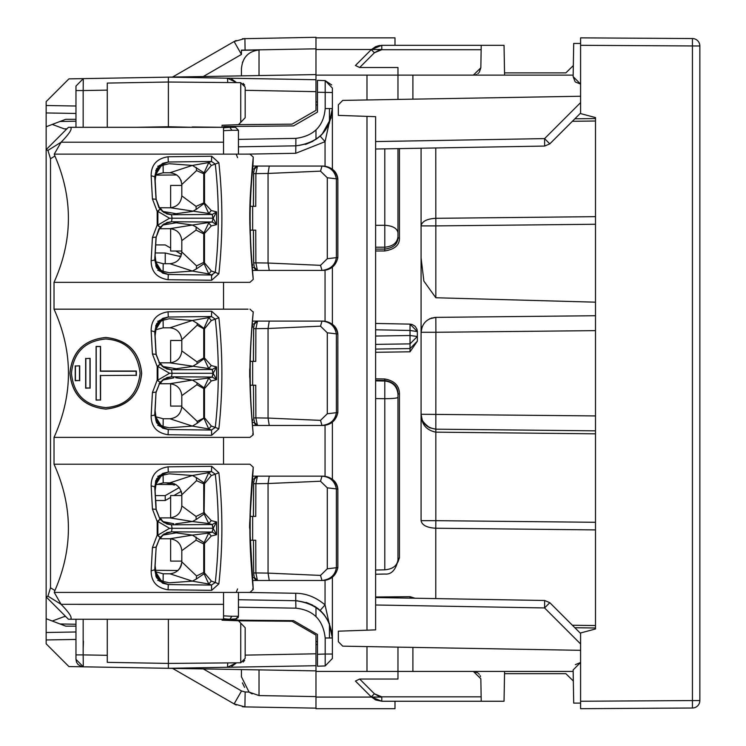 <?xml version="1.0" encoding="UTF-8"?>
<svg xmlns="http://www.w3.org/2000/svg" width="746" height="746" viewBox="0 0 746 746"><rect width="100%" height="100%" fill="white"/><g stroke="black" fill="none" stroke-linecap="round" stroke-linejoin="round"><path stroke-width="1.12" d="M580.584 701.249L692.437 700.559L692.437 708.019A7.451 7.451 0 0 0 699.851 700.559A7.451 7.451 0 0 1 692.437 708.019A7.451 7.451 0 0 0 699.851 700.559A7.451 7.451 0 0 1 692.437 708.019A7.451 7.451 0 0 0 699.851 700.559L692.437 700.559L692.437 38.54A7.451 7.451 0 0 1 699.851 45.991A7.451 7.451 0 0 0 692.437 38.54A7.451 7.451 0 0 1 699.851 45.991L699.851 700.559A7.451 7.451 0 0 1 692.437 708.019L580.584 708.7L580.584 632.972L595.495 628.971L595.495 117.579L580.584 113.588L580.584 45.31L699.851 45.991A7.451 7.451 0 0 0 692.437 38.54L580.584 37.86L580.584 43.445L573.693 43.445L573.133 76.614L580.584 84.065L575.53 82.097M664.071 708.187L580.584 708.7L580.584 703.105L573.693 703.105L573.133 669.936L580.584 662.485L575.334 664.649M422.87 421.369L427.747 426.703L422.87 421.369M422.357 420.324L424.763 424.092L422.357 420.324M426.236 425.556L429.649 427.775L426.236 425.556M580.584 45.31L580.584 37.86L664.071 38.363M580.584 706.91L580.584 706.014M421.08 148.221L421.08 225.898L435.832 225.898L435.776 147.96M595.495 430.834L435.832 429.183L435.897 332.278L595.495 330.627M421.08 520.661L435.832 520.661L435.776 528.233C426.889 527.711 421.994 525.184 421.08 520.661L421.08 332.278L435.897 332.278L435.832 317.376L595.495 315.726M595.495 302.177L435.832 297.757L423.868 281.102L421.08 257.883L421.08 332.278C422.003 323.363 426.917 318.393 435.832 317.376L429.603 318.812M421.08 257.883L421.08 225.898C421.966 221.357 426.861 218.839 435.776 218.317L595.495 216.657M595.495 415.923L421.08 414.272C421.415 422.628 426.33 427.598 435.832 429.183L429.649 427.766L423.793 422.861L422.255 420.082L421.08 414.272C421.35 424.222 426.274 430.181 435.832 432.158L595.495 433.818M421.08 332.278L422.227 326.543M421.117 331.168L421.313 329.62M223.548 130.69L231.801 130.28L229.936 127.305L223.548 127.78L223.548 142.206L61.088 142.225C69.611 133.478 72.707 128.499 70.366 127.305L68.436 127.305L46.149 149.666L46.149 596.893L68.436 619.255L70.366 619.255C72.707 618.061 69.611 613.081 61.088 604.325L54.253 592.417L54.915 590.524C73.192 548.273 72.894 506.17 54.029 464.217L54.029 437.38C73.257 394.643 73.257 351.907 54.029 309.17L248.045 309.17M155.83 174.704L163.178 172.774L169.883 172.774C176.979 173.492 180.952 177.464 181.81 184.7L181.81 195.881C180.97 203.08 176.998 207.062 169.883 207.798L158.935 207.733L156.156 199.294L160.008 209.206L166.927 213.971L171.477 214.717L172.102 218.242L213.02 218.196L212.162 214.484L171.477 214.717L163.672 212.414M155.83 261.771L163.178 263.702L169.883 263.702C176.979 262.984 180.952 259.011 181.81 251.784L181.81 240.604C180.97 233.395 176.998 229.423 169.883 228.677L158.935 228.742L156.156 237.181L154.86 259.99L151.149 260.755C151.158 271.6 156.8 277.922 168.074 279.713L211.687 280.244L218.867 273.782C222.877 236.762 222.877 199.723 218.867 162.693L211.323 165.491L208.768 162.553L204.096 172.802L192.403 165.416L169.137 163.71L161.733 165.5L159.56 166.88L163.421 164.997M249.826 378.213L249.826 368.337M163.672 367.461L171.477 369.755L166.927 369.009L160.064 364.318M159.243 320.575L168.279 317.041L162.731 318.355L156.567 323.811L154.748 331.821L156.035 354.462L160.026 364.207L156.156 354.331L152.436 353.977L157.182 366.454L157.182 380.106L160.026 382.344A3.73 3.73 0 0 0 160.064 382.297L156.035 392.088L154.86 415.028L151.149 415.792C151.158 426.637 156.8 432.96 168.074 434.759L211.687 435.291L218.867 428.819C222.877 391.79 222.877 354.76 218.867 317.731L215.286 319.12L211.482 316.518L211.687 311.269L218.867 317.731M159.243 425.985L168.279 429.519L211.482 430.041L215.286 427.43L211.323 426.031L204.497 417.751L204.497 388.591L211.277 380.973L208.721 378.035L212.162 377.038L171.477 376.805L172.102 373.28L212.256 373.28L213.02 373.326L212.162 377.038L216.592 379.649L213.207 373.336L212.237 377.038M175.758 368.785L192.403 366.473L197.14 363.638L196.925 361.838L203.742 357.959L203.742 328.809L204.497 328.809L197.177 323.326L197.205 325.172L203.742 328.809L208.768 317.591L211.323 320.528L215.286 319.12C219.296 355.227 219.296 391.333 215.286 427.43L218.867 428.819M197.177 323.326L192.403 320.454L208.768 317.591L211.482 316.518L168.279 317.041L168.074 311.8L211.687 311.269M211.687 435.291L211.482 430.041L208.768 428.959L204.059 418.478A2.984 1.623 40.5 0 0 203.742 417.751L203.742 388.591L196.925 384.712L181.81 395.641C180.989 388.591 177.016 384.619 169.883 383.714L158.935 383.78M181.81 395.641L181.81 406.822L197.205 421.378L197.177 423.234L192.403 426.097L169.156 427.794L157.704 425.285M168.074 434.759L168.279 429.519L162.731 428.195L154.702 415.298M154.954 413.797L156.007 421.042L159.56 424.642L156.278 420.371M156.007 421.052L155.914 418.814M155.159 411.055L156.259 419.476M155.942 420.679L155.877 418.571M161.733 426.013L159.56 424.642L163.421 426.516M155.83 416.809L163.178 418.748L169.883 418.748C176.793 418.021 180.765 414.039 181.81 406.822M197.205 421.378L204.497 417.751L197.177 423.234M197.14 382.922L204.068 387.864A2.984 1.613 -39.9 0 1 203.742 388.591L204.497 388.591L204.068 387.864L208.721 378.035L192.403 380.087L197.14 382.922L196.925 384.712M211.323 426.031L208.768 428.959L192.403 426.097L169.883 418.748M212.256 373.28L213.02 373.233L212.162 369.522L208.721 368.524L211.277 365.577L204.497 357.959A2.984 1.912 166.1 0 1 204.068 358.695L197.14 363.638M169.538 373.28L157.882 380.106L157.882 366.445L157.182 366.454L160.008 364.253L157.882 366.445L169.538 373.28L172.102 373.28L171.477 369.755L212.237 369.512L216.592 366.911L211.277 365.577M213.02 373.233L212.237 369.512M213.207 373.214L216.592 366.911L216.592 379.649L211.277 380.973M163.421 320.034L159.56 321.918L156.278 326.179M157.704 321.274L161.733 320.538L156.007 325.508L155.877 327.979M154.954 332.763L155.942 325.871M155.914 327.746L155.737 325.536M155.159 335.495L156.268 327.074M155.83 329.741L163.178 327.811L169.883 327.811L192.403 320.454L169.146 318.766L161.733 320.538M211.323 320.528L204.497 328.809L204.497 357.959L203.742 357.959L208.721 368.524L169.883 362.845L158.935 362.78M197.205 325.172L181.81 339.738L181.81 350.918C180.989 357.968 177.016 361.941 169.883 362.845M196.925 361.838L181.81 350.918M169.883 327.811C176.793 328.538 180.765 332.511 181.81 339.738M181.81 505.956L196.058 516.456L196.142 519.542L204.106 513.966L204.497 484.163L196.562 480.666L181.81 494.775L181.81 505.956C180.989 513.006 177.016 516.978 169.883 517.883L160.11 517.883M196.142 519.542L192.403 521.51L169.883 517.883L170.629 517.864L170.629 495.521L181.81 495.521M204.497 512.67L203.742 512.67L204.106 513.966L208.721 523.561L212.237 524.559L216.592 521.948L213.207 528.261L212.237 524.559M213.197 528.261L172.102 528.317L171.477 524.792L163.672 522.498M175.758 523.823L192.403 521.51L208.721 523.561L211.277 520.624L216.592 521.948L216.592 534.686L213.207 528.373L212.237 532.075L216.592 534.686L211.277 536.02L208.721 533.073L212.237 532.075M163.672 534.136L171.477 531.842L172.102 528.317L169.538 528.317L157.882 521.491L160.008 519.291L166.927 524.046L171.477 524.792L212.162 524.559L213.02 528.271M154.702 570.336L162.731 583.232L156.511 577.674L154.748 569.767L151.149 570.83L152.436 547.611L157.182 535.143L157.882 535.143L157.882 521.491L157.182 521.491L157.182 535.143L160.008 537.344L157.882 535.143L169.538 528.317M154.86 570.065L156.156 547.266L160.026 537.39L156.035 547.135L152.436 547.611M212.256 528.317L213.02 528.364L212.162 532.075L171.477 531.842L166.927 532.588L160.008 537.344M157.704 580.323L161.733 581.05L159.56 579.679L156.278 575.399M163.421 581.563L159.252 579.493L155.737 576.052M156.268 574.56L159.56 579.679M159.243 581.022L168.279 584.556L162.74 583.241M169.146 582.831L161.733 581.05M155.83 571.856L163.178 573.786L169.883 573.786C176.793 573.059 180.765 569.086 181.81 561.859L181.81 550.679C180.989 543.629 177.016 539.656 169.883 538.752L160.11 538.752M218.867 472.768L211.687 466.306L211.482 471.556L215.286 474.158L218.867 472.768C222.877 509.798 222.877 546.827 218.867 583.866L211.323 581.069L208.768 584.006L192.403 581.143L196.254 579.092L196.562 575.968L181.81 561.859M169.883 573.786L192.403 581.143L169.137 582.84M154.954 568.834L155.942 575.726M211.277 536.02L204.544 543.442L204.106 542.668L208.721 533.073L192.403 535.124L204.106 542.668L203.742 543.965L204.497 543.965L204.497 572.471L203.742 572.471L204.096 573.749L196.254 579.092M175.758 532.812L192.403 535.124L169.883 538.752M211.323 581.069L204.544 572.975L204.096 573.749L208.768 584.006L211.482 585.078L168.279 584.556L168.074 589.797L211.687 590.328L211.482 585.078L215.286 582.477C219.296 546.361 219.296 510.264 215.286 474.158L211.323 475.566L208.768 472.628L204.096 482.886L196.254 477.543L196.562 480.666M196.142 537.092L196.058 540.179L203.742 543.965L203.742 572.471L196.562 575.968M196.058 516.456L203.742 512.67L203.742 484.163L204.096 482.886L204.497 484.163M154.954 258.759L155.914 263.776M155.942 265.641L155.877 263.534M155.737 265.977L159.56 269.595L156.278 265.334M157.704 270.238L161.733 270.975L159.56 269.595L163.421 271.479M159.243 270.938L168.279 274.481L211.482 275.004L215.286 272.393L211.323 270.985L208.768 273.922L192.403 271.059L196.254 269.017L196.562 265.884L181.81 251.952M181.81 240.604L196.058 230.104L196.142 227.008L192.403 225.05L169.883 228.677L170.629 228.696L170.629 251.038L181.81 251.038M175.758 222.728L192.403 225.05L212.162 221.991L213.02 218.289L212.256 218.242M175.758 213.748L192.403 211.426L196.142 209.467L204.544 203.108L204.497 174.079L196.562 170.592L196.254 167.458M204.544 203.108L211.277 210.54L208.721 213.487L203.742 202.595L203.742 174.079L204.096 172.802L204.544 173.576L211.323 165.491M196.562 170.592L181.81 184.523M181.81 195.881L196.058 206.381L196.142 209.467M154.954 177.716L155.877 172.932M156.278 171.16L159.56 166.88L155.737 170.498M159.243 165.537L168.279 162.003L162.74 163.318L156.567 168.773L154.748 176.783L156.035 199.424L160.008 209.206L157.882 211.407L169.538 218.242L172.102 218.242L171.477 221.758L212.237 222L213.02 218.289M160.064 209.281L166.927 213.971M154.748 259.692L156.035 237.051L152.436 237.536L157.182 225.059L160.026 227.306L156.156 237.181L160.064 227.26L157.882 225.068L169.538 218.242M154.86 176.494L156.156 199.294L152.436 198.94L157.182 211.416L157.882 211.407L157.882 225.068L157.182 225.059L157.182 211.416L160.008 209.206M169.883 172.774L192.403 165.416L208.768 162.553L211.482 161.472L168.279 162.003L168.074 156.763C156.8 158.553 151.158 164.875 151.149 175.72L152.436 198.94M162.74 163.318L154.702 176.224M154.748 176.783L151.149 175.72M157.704 166.237L161.733 165.5M156.268 172L159.56 166.88M155.914 172.708L155.942 170.825M170.629 207.78L208.721 213.487L212.237 214.475L213.02 218.196M218.867 273.782L215.286 272.393C219.296 236.296 219.296 200.189 215.286 164.083L211.482 161.472L211.687 156.231L218.867 162.693M168.074 156.763L211.687 156.231M196.142 227.008L204.544 233.367L211.277 225.935L216.592 224.602L216.592 211.873L212.237 214.475M211.277 210.54L216.592 211.873L213.207 218.177M212.237 222L216.592 224.602L213.207 218.298M211.277 225.935L208.721 222.989L204.106 232.584L203.742 233.88L204.544 233.367M204.497 233.88L204.497 262.396L203.742 262.396L204.096 263.674L196.254 269.017M204.497 262.396L204.096 263.674L208.768 273.922L211.482 275.004L211.687 280.244M204.497 202.586L196.058 206.381M160.064 227.194L166.927 222.504L171.477 221.758L163.672 224.061M154.702 260.251L162.731 273.157L168.279 274.481L168.074 279.713M169.883 263.702L192.403 271.059L169.146 272.756L161.733 270.975M159.243 475.612L168.279 472.078L211.482 471.556L208.768 472.628L192.403 475.491L169.146 473.803L157.704 476.312M181.81 550.679L196.058 540.179M229.927 127.305L223.548 127.305L223.548 126.522L293.542 125.915L317.47 112.096L317.47 92.262L332.38 92.532L332.38 88.065L332.38 108.562C330.45 130.513 318.244 142.943 295.761 145.834L238.459 146.831L238.459 142.952M317.47 101.96L317.47 104.934L317.47 101.96L315.978 101.988M249.957 592.417L253.239 589.415C248.707 538.687 248.8 517.146 253.23 467.192L249.957 464.217M252.68 433.855L253.211 434.797L249.957 437.38L223.548 437.38L223.548 464.217L249.854 464.217L54.029 464.217M249.696 377.122L249.696 369.419M160.064 519.3A3.73 3.73 0 0 0 160.026 519.253L156.156 509.369L152.436 509.024L157.182 521.491L160.008 519.291L156.035 509.499L154.748 486.868L151.149 485.805C151.158 474.95 156.8 468.628 168.074 466.837L168.279 472.078L162.74 473.402L156.567 478.848L154.748 486.868M166.927 524.046L160.064 519.356M154.702 486.299L162.731 473.402M162.731 318.355L154.702 331.261M75.971 631.983L46.149 632.496L46.149 596.893L47.94 596.157L61.088 604.325L223.548 604.344L223.548 618.77L229.936 619.255L70.366 619.255M54.253 592.417L249.863 592.417L223.548 592.417L223.548 604.344M223.548 615.86L231.801 616.271L229.936 619.255L236.995 618.835M54.915 590.524L50.514 587.792L47.94 596.157M50.514 587.792L50.514 158.758L47.94 150.403L46.149 149.666L46.149 112.944L75.971 113.467M223.548 127.78L223.548 129.655M70.366 127.305L235.475 127.305L238.459 130.28L238.459 154.133M237.554 157.62L236.212 154.133M249.957 282.342L253.23 279.386C249.453 230.551 247.942 210.68 252.969 164.558L252.819 167.3C249.024 205.225 249.164 242.571 253.239 279.34C249.5 237.051 248.707 205.178 253.239 157.154M252.978 164.577L253.239 157.136L252.969 164.558M223.548 142.206L223.548 154.133L249.957 154.133L253.23 157.033M47.94 150.403L61.088 142.225L54.253 154.133L54.915 156.035C73.192 198.277 72.894 240.38 54.029 282.342L54.029 309.17M223.548 154.133L54.253 154.133M223.548 437.38L54.029 437.38M253.239 589.405L249.779 528.215C248.763 530.145 252.176 488.369 253.239 467.229L253.23 467.192C249.145 507.364 249.145 548.105 253.239 589.424L252.624 588.874M236.212 592.417L237.554 588.939M317.47 654.298L317.47 666.215L325.181 665.945L332.38 658.494L325.181 665.945L325.181 654.028L317.47 654.298L317.47 634.464L293.542 620.644L223.548 620.038L223.548 619.255M238.459 603.607L238.459 599.728L295.761 600.726L295.892 608.177C313.432 610.042 323.195 619.982 325.181 637.989L325.181 654.028L332.38 654.028L332.38 658.494L332.38 577.255M246.907 592.417L295.761 593.275L295.761 600.726C318.225 603.794 330.431 616.215 332.38 637.989L328.79 622.033M295.761 593.275C306.177 593.359 315.95 597.229 325.051 604.885L320.174 610.405M318.281 608.801L314.448 606.134M312.863 605.22L306.102 602.376M312.882 141.33L306.186 144.146M305.888 144.239L305.235 144.435M321.293 135.091L320.174 136.145L325.051 141.665L325.051 166.181M331.233 117.737L322.104 134.261M332.38 169.305L332.38 108.562L325.051 141.665L295.761 153.284L295.892 138.374C313.973 135.959 323.736 126.027 325.181 108.562L332.38 108.562C330.254 130.904 318.048 143.325 295.761 145.834M325.051 580.379L325.051 604.885L332.38 637.989L325.181 637.989M332.38 479.38L332.38 422.217M332.38 324.342L332.38 267.171M324.463 615.03L321.069 611.244M238.049 617.791L238.459 616.271L235.475 619.255M238.459 592.417L238.459 616.271L231.801 616.271M175.758 377.774L192.403 380.087L169.883 383.714M160.064 382.297L166.936 377.541L171.477 376.805L163.672 379.099M166.927 377.551L160.064 382.241M154.748 414.729L156.035 392.088L152.436 392.573L157.182 380.106L160.008 382.306L156.156 392.219M168.074 311.8C156.8 313.59 151.158 319.913 151.149 330.758L152.436 353.977M154.748 331.821L151.149 330.758M105.783 337.472C127.594 339.794 139.558 351.73 141.665 373.28C139.567 394.858 127.603 406.794 105.783 409.088C83.972 406.756 72.008 394.82 69.9 373.28C71.998 351.692 83.962 339.756 105.783 337.472C127.547 339.924 139.474 351.851 141.581 373.28C139.474 394.699 127.547 406.635 105.783 409.078C84.018 406.635 72.082 394.699 69.975 373.28C72.101 351.72 84.037 339.784 105.783 337.472M79.496 366.025L79.496 380.525L75.421 380.525L75.421 366.025L79.691 365.82L75.421 366.025M75.225 365.82L75.225 380.73L79.496 380.525M79.691 380.73L79.691 365.82M89.949 358.556L89.949 388.004L85.837 388.004L85.837 358.556L90.126 358.369L85.837 358.556M85.659 358.369L85.659 388.181L89.949 388.004M90.126 388.181L90.126 358.369M100.356 375.303L100.44 399.987L96.215 399.987L96.215 346.564L100.44 346.564L100.356 371.247L136.136 371.247L136.136 375.303L100.561 375.518L136.136 375.303M136.341 375.518L136.341 371.042L100.561 371.042L100.561 346.442L96.094 346.442L96.094 400.108L100.44 399.987M100.561 400.108L100.561 375.518M249.957 309.17L253.23 312.145C248.791 361.269 248.754 384.796 253.23 434.405M253.211 311.753L253.23 312.154C249.155 351.105 249.155 391.846 253.239 434.377C249.49 391.93 248.716 360.271 253.239 312.192L253.211 311.753M54.029 282.342L249.863 282.342L223.548 282.342L223.548 309.17M155.83 484.779L163.178 482.848L169.883 482.848C176.793 483.576 180.765 487.548 181.81 494.775M169.883 482.848L192.403 475.491L196.254 477.543M163.421 475.071L159.56 476.955L161.733 475.584M154.954 487.8L155.737 480.583M155.914 482.783L156.007 480.545L159.56 476.955L156.278 481.217M155.942 480.909L155.877 483.016M155.159 490.542L156.268 482.121M212.647 274.631L211.482 275.61M315.978 644.572L317.47 644.6L317.47 641.616L315.978 641.597M317.47 644.6L317.47 641.616M325.181 108.562L325.181 80.615L317.47 80.344L317.47 92.262M331.69 84.941L325.181 80.615L332.38 88.065M317.47 83.328L317.47 80.344M211.687 466.306L168.074 466.837M218.867 583.866L211.687 590.328M151.149 570.83C151.158 581.684 156.8 588.007 168.074 589.797M156.156 547.266L154.748 569.767M254.964 385.206L250.022 385.206L255.757 385.206L255.878 417.891L268.056 418.068L268.056 328.482L255.887 328.669L257.529 321.097L252.903 321.097M250.022 361.353L252.652 361.353L252.652 385.206M170.629 406.076L181.81 406.076L170.629 406.076L170.629 383.733M170.629 362.817L170.629 340.484L181.81 340.484M253.454 385.206L253.687 417.956L253.454 385.206L255.757 385.206M252.652 361.353L255.757 361.353L255.887 328.669L253.621 328.604L253.649 327.662L254.61 322.878L257.435 321.097M269.25 321.097L268.056 328.482L320.51 326.179L327.289 332.8L327.289 413.76L320.51 420.371L268.056 418.068L269.25 425.453L322.002 425.453C330.422 424.437 335.215 420.119 336.381 412.51L336.381 334.049C334.898 326.105 330.105 321.787 322.002 321.097L257.454 321.097L254.498 324.053M253.687 417.956L255.878 417.891L257.445 425.453L252.903 425.453L273.484 425.453L252.903 425.453M253.454 361.353L253.687 328.594M320.51 420.371L322.002 425.453L323.204 425.453C331.196 424.8 336.073 420.483 337.826 412.51L327.289 413.76M327.289 332.8L337.826 334.049C336.082 326.077 331.205 321.759 323.204 321.097L322.002 321.097L323.204 321.097C332.11 322.3 336.996 326.599 337.854 333.984L337.807 333.928M320.51 326.179L322.002 321.097M277.96 425.453L306.28 425.453L277.96 425.453M250.022 230.16L255.757 230.16L255.878 262.853L268.056 263.03L268.056 173.445L255.887 173.622L257.454 166.06L252.903 166.06M250.022 206.316L252.652 206.316L252.652 230.16L254.964 230.16M170.629 207.789L170.629 185.437L181.81 185.437M255.757 230.16L253.388 230.16M252.652 206.306L255.757 206.316L255.887 173.622L253.621 173.566L253.649 172.615L254.61 167.841L257.435 166.06M253.454 230.16L253.687 262.918L255.878 262.853L257.445 270.416L322.002 270.416C330.422 269.399 335.215 265.082 336.381 257.473L336.381 179.003C334.898 171.058 330.105 166.75 322.002 166.06L257.454 166.06L269.259 166.06L268.056 173.445L320.51 171.142L322.002 166.06L323.204 166.06C331.205 166.722 336.082 171.039 337.826 179.003L337.807 178.881M320.51 265.334L268.056 263.03L269.25 270.416L322.002 270.416L320.51 265.334L327.289 258.713L327.289 177.762L320.51 171.142M253.454 206.316L253.687 173.557M254.498 267.46L257.445 270.416L252.903 270.416M258.265 270.416L271.805 270.416M281.727 270.416L287.797 270.416M297.896 270.416L305.384 270.416M327.289 258.713L337.826 257.473L337.826 179.003L327.289 177.762M301.916 166.06L258.265 166.06M323.204 166.06C332.11 167.263 336.996 171.552 337.854 178.937L337.854 257.538C336.017 265.52 331.131 269.819 323.204 270.416C331.196 269.763 336.073 265.445 337.826 257.473L337.807 257.594M250.022 540.244L255.757 540.244L255.878 572.928L268.056 573.115L268.056 483.529L255.887 483.706L257.454 476.144L252.903 476.144M250.022 516.391L252.652 516.391L252.652 540.244L254.964 540.244M181.81 561.113L170.629 561.113L170.629 538.78M253.454 540.244L253.687 573.003L253.454 540.244L255.757 540.244M252.652 516.391L255.757 516.391L255.887 483.706L253.621 483.641L253.649 482.699L254.61 477.916L257.435 476.144M253.687 573.003L255.878 572.928L257.445 580.491L322.002 580.491C330.422 579.474 335.215 575.157 336.381 567.547L336.381 489.087C334.898 481.142 330.105 476.825 322.002 476.144L257.454 476.144L269.259 476.144L268.056 483.529L320.51 481.226L322.002 476.144L323.204 476.144C331.205 476.806 336.082 481.114 337.826 489.087L337.807 488.966M320.51 575.408L268.056 573.115L269.25 580.491L322.002 580.491L320.51 575.408L327.289 568.797L327.289 487.837L320.51 481.226M253.454 516.391L253.687 483.632M254.498 577.535L257.445 580.491L252.903 580.491M258.265 580.491L271.805 580.491M281.727 580.491L287.797 580.491M297.896 580.491L305.384 580.491M327.289 568.797L337.826 567.547L337.826 489.087L327.289 487.837M301.916 476.144L258.265 476.144M323.204 476.144C332.11 477.337 336.996 481.636 337.854 489.022L337.854 567.613C336.017 575.604 331.131 579.894 323.204 580.491C331.196 579.838 336.073 575.53 337.826 567.547L337.807 567.669M179.394 569.049L180.896 566.438M181.269 565.431L181.81 562.027M173.949 495.521L181.287 491.278L181.81 494.607M176.765 174.956L179.394 177.501M180.896 180.122L181.269 181.119M163.113 211.771L160.11 207.798M163.113 224.705L160.11 228.677M573.301 680.986L565.85 673.666L504.52 673.666M565.85 72.884L573.301 65.564L573.142 67L573.301 65.564L565.86 72.884L504.52 72.884L504.072 47.082M122.176 667.493L168.391 668.304L315.978 665.721L315.978 653.804L315.978 708.7L394.988 708.7L394.988 701.249M315.978 607.113L315.978 616.438M504.566 75.122L504.044 45.31L381.784 45.31L371.247 49.674L355.422 65.489L359.656 67.513L397.972 67.513L397.972 75.122L315.978 75.122L315.978 91.646L315.978 79.719L227.483 78.181L236.566 82.619L231.614 78.992M315.978 130.112L315.978 139.446M394.988 45.31L394.988 37.86L315.978 37.86L315.978 49.488L381.784 49.488M315.978 697.072L381.784 697.072M371.275 696.913L355.422 681.061L359.656 679.037L397.972 679.037L397.972 671.428L315.978 671.428M412.892 671.428L397.972 671.428L397.972 647.127L412.892 647.388L412.892 671.428L397.972 671.428L573.133 671.428M338.339 115.378L338.339 104.86L338.339 115.378L366.985 116.376L366.985 630.183L338.339 631.181L338.339 641.691L342.74 646.167L366.985 646.586L366.985 671.428M338.339 104.86L342.74 100.393L366.985 99.964L366.985 75.122M580.584 96.243L412.892 99.162L412.892 75.122L397.972 75.122L573.133 75.122M412.892 647.388L580.584 650.316M480.517 676.585L480.107 675.559M479.305 674.328L478.615 673.563M477.841 672.892L473.384 671.428L480.834 678.757L481.226 701.249L504.044 701.249L504.566 671.428M504.072 699.478L504.119 696.848M397.972 647.127L366.985 646.586M338.339 631.181L338.339 641.691M366.985 116.376L375.611 116.674L375.611 629.876L366.985 630.183M412.892 99.162L366.985 99.964M397.972 75.122L397.972 99.423M475.566 74.833L476.591 74.451M477.841 73.668L478.615 72.987M479.305 72.231L480.834 67.802L473.384 75.122M481.226 45.31L480.834 67.802M379.406 696.577L374.408 693.799L371.247 696.876L381.784 701.249L374.996 699.608M481.151 696.848L381.784 696.848L381.784 701.249L481.226 701.249M580.584 633.466L549.793 602.675L544.589 607.943L544.655 600.493L375.611 597.546M375.611 141.563L544.589 138.607L544.655 146.057L375.611 149.014M580.584 102.612L544.589 138.607L549.793 143.875L580.584 113.084M371.405 49.516L381.784 45.31L375.779 46.569L371.247 49.674L374.408 52.761L381.784 49.702L481.151 49.702M575.082 81.64L573.133 76.614M384.787 148.855L384.787 247.196L375.611 247.224M375.611 225.32L384.787 225.283C392.76 225.814 397.152 228.313 397.972 232.78L397.972 148.622L397.972 237.582L399.436 238.394C399.511 245.136 394.625 249.332 384.787 250.964L375.611 251.001M544.655 600.493L549.793 602.675M410.03 351.795L410.03 348.578L417.35 341.202L410.03 351.795L375.611 352.298M375.611 378.837L384.787 378.968C394.457 380.74 399.343 385.701 399.436 393.841L399.436 557.822L397.888 562.139M375.611 596.996L410.03 596.688L415.065 598.236M375.611 349.091L410.03 348.578L410.03 335.514L375.611 336.045M417.35 341.202L417.35 331.578L410.03 330.478L410.048 324.128L375.611 323.447M398 237.582C397.73 244.156 393.319 247.998 384.787 249.089L375.611 249.108M544.655 146.057L549.793 143.875M375.611 380.339L384.787 380.469L384.787 569.627M384.787 378.977L384.787 380.451C393.571 381.943 397.982 386.447 398 393.972L399.436 393.851M397.972 393.972L397.972 559.854L397.972 558.94L399.436 557.822M398 558.94L397.972 559.5M410.076 598.143L410.03 596.688M375.611 344.382L410.03 343.869L417.35 336.483L410.03 335.514L410.03 330.478L375.611 329.788M166.013 482.848L174.359 485.087L174.359 483.725M46.149 632.496L46.149 643.807L68.912 666.56L117.784 667.418M242.45 38.717L315.978 37.3L315.978 74.572L68.912 78.88L46.149 101.642L46.149 112.944M46.149 639.956L75.971 639.434M75.971 619.255L75.971 659.361L83.291 666.812L81.566 666.579L78.106 664.583L76.521 662.187L75.971 659.361L83.291 666.812L315.978 670.878M46.149 618.695L60.006 623.964L75.971 624.243M75.971 626.155L65.769 626.155L60.006 623.964M52.267 621.026L64.221 616.588L65.769 616.569M192.244 127.305L168.391 126.745L136.583 127.305M46.149 126.745L52.267 124.423L64.221 128.862L66.935 128.816M65.769 129.981L65.769 128.834M75.971 121.197L60.006 121.477L52.267 124.423M60.006 121.477L65.769 119.295L75.971 119.295M107.275 90.135L83.16 90.555L83.291 78.628L75.971 86.079L75.971 127.305M46.149 105.494L75.971 106.016M222.066 127.305L192.244 126.951M83.291 78.628L75.971 86.079L83.291 78.628M315.978 74.572L315.978 75.122M238.506 124.647L292.031 124.172L315.978 110.352L315.978 91.646L245.173 90.313M244.576 58.076L242.413 62.561L244.576 58.076M315.978 48.835L241.443 50.15L241.452 54.029M241.443 68.641L241.443 75.868L241.443 68.641C242.515 57.489 248.371 51.269 259.021 49.982L241.443 50.299L241.452 54.439L234.113 41.534L172.55 77.071M222.066 127.212L222.066 125.253L238.468 124.685L240.734 122.335L240.734 82.657L168.391 82.023L168.391 77.146L168.391 126.745M168.391 77.146L227.483 78.181L227.735 82.545M203.294 76.54L241.452 54.439L241.443 50.15L241.452 54.439L234.113 41.534L236.118 40.508M168.391 619.255L168.391 668.304L168.391 663.418L107.275 662.355L107.275 619.255M245.173 655.128L315.978 653.804L315.978 635.098L292.031 621.269L238.506 620.803M252.157 693.929L249.033 692.064L241.443 676.799L241.443 669.572M242.413 682.888L244.576 687.364M172.55 668.369L234.113 703.907L241.527 690.973L203.294 668.91M244.772 691.98L249.033 692.064L259.021 695.57L315.978 696.605M107.275 655.314L83.16 654.895L83.291 666.812M83.421 641.196L83.16 648.666M168.391 82.023L107.275 83.086L107.275 126.512M107.275 119.882L107.275 116.637M240.734 662.793L240.734 623.115L245.173 627.703L245.173 658.317L240.734 662.793L168.391 663.418M240.734 623.115L238.468 620.765L222.066 620.187L222.066 619.255M156.296 171.906L155.159 180.457L155.765 175.142L176.783 174.956M234.113 41.534L244.902 38.54L234.113 41.534M156.296 574.653L155.159 566.093L155.606 570.298L178.107 570.503M227.735 662.905L227.483 667.269L236.566 662.83L231.801 666.383M241.527 690.973L245.164 691.999L244.902 706.9L315.978 708.14M242.385 706.714L244.697 706.9M234.281 704.01L236.258 705.007M244.902 706.9L234.113 703.907M240.734 122.335L245.173 117.737L245.173 87.123L240.734 82.657M243.802 119.155L245.173 117.737M244.66 85.044L243.121 83.366M244.66 660.397L243.121 662.075M181.026 256.046L178.247 256.046M180.765 256.671L165.23 253.006L155.373 252.941M181.502 254.47L175.832 251.038M170.629 248.008L165.23 244.94L155.83 244.902M165.23 263.702L165.23 253.006M179.338 487.511L165.23 495.624L165.23 500.51L170.629 497.433L165.23 500.51L155.774 500.51L156.156 509.369L154.86 486.569M165.23 495.624L155.494 495.577M176.056 484.574L174.359 484.555M172.326 484.546L156.529 484.406M699.851 45.991A7.451 7.451 0 0 0 692.437 38.54A7.451 7.451 0 0 1 699.851 45.991M595.495 121.001L572.368 121.3M595.495 118.558L574.849 118.819M435.776 598.59L435.776 528.233L595.495 529.902M572.368 625.251L595.495 625.549M574.849 627.731L595.495 628.001M595.495 224.257L435.832 225.898L435.832 297.757M435.832 429.183L435.832 520.661L595.495 522.293M163.113 379.742L160.194 383.714M163.113 426.442L163.178 418.748M163.113 366.808L160.194 362.845M163.113 320.109L163.178 327.811M204.544 513.192L211.277 520.624M163.113 581.479L163.178 573.786M163.113 534.779L160.194 538.752M204.497 572.471L204.544 572.975M211.323 475.566L204.544 483.66M163.113 271.404L163.178 263.702M152.436 237.536L151.149 260.755M163.113 165.071L163.178 172.774M196.562 265.884L203.742 262.396L203.742 233.88L196.058 230.104M204.497 174.079L204.544 173.576M211.323 270.985L204.544 262.9M204.544 543.442L204.497 543.965M317.47 104.934L315.978 104.962M231.801 130.28L238.459 130.28M50.514 158.758L54.915 156.035M252.624 480.489L252.586 480.956M325.051 270.294L325.051 321.218M325.051 425.332L325.051 476.256M246.907 154.133L295.761 153.284M295.892 608.177L238.459 607.179M252.586 575.679L252.624 576.145M152.436 392.573L151.149 415.792M105.783 407.586C126.121 406.02 137.553 394.587 140.099 373.28C137.562 351.972 126.121 340.54 105.783 338.964C84.932 341.006 73.5 352.438 71.467 373.28C73.5 394.121 84.941 405.554 105.783 407.586M163.113 475.155L163.178 482.848M163.113 521.855L160.194 517.883M252.493 264.28L252.586 265.604M252.586 325.918L252.493 327.233M329.452 637.989L329.452 623.507M329.452 123.053L329.452 108.562M238.459 139.381L295.892 138.374M152.436 509.024L151.149 485.805M254.153 422.497L252.717 422.497M254.498 422.497L257.445 425.453L322.002 425.453M254.153 324.053L252.717 324.053M258.265 425.453L254.89 424.12L253.621 417.947M323.204 425.453C331.131 424.856 336.017 420.567 337.854 412.575L337.854 333.984L337.807 412.631M254.153 267.46L252.717 267.46M257.445 270.416L255.552 269.772L254.461 268.327L253.687 262.918M254.153 169.016L252.717 169.016M254.498 169.016L257.454 166.06M254.153 577.535L252.717 577.535M254.153 479.1L252.717 479.1M257.445 580.491L255.552 579.847L254.461 578.411L253.621 572.993M254.498 479.1L257.454 476.144M359.656 679.037L374.408 693.799L381.784 696.848M359.656 67.513L374.408 52.761L379.406 49.973M580.584 643.947L544.589 607.943L375.611 604.997M381.784 49.702L381.784 45.31M399.436 148.594L399.436 238.394M397.972 236.771C397.152 242.972 392.76 246.45 384.787 247.196L384.787 250.954M397.972 559.854C397.152 565.785 392.76 569.105 384.787 569.823L375.611 570.047M375.611 380.88L384.787 381.01C392.76 381.961 397.152 386.353 397.972 394.205L397.972 397.422C397.152 398.187 392.76 398.616 384.787 398.709L375.611 398.569M410.058 324.202L417.35 331.578L417.35 336.483M259.021 49.982L259.021 75.56M259.021 695.57L259.021 669.88M83.16 619.255L83.16 654.895L75.971 654.895M83.16 127.305L83.16 90.555L75.971 90.555M245.098 50.131L244.902 38.54M435.645 317.376L434.657 317.432M431.803 317.973L431.039 318.216M422.059 326.962L421.378 329.312M232.92 309.17L241.592 309.17M156.296 419.616L159.56 424.642M162.199 366.389L177.548 368.953L173.79 368.692M156.296 326.935L159.56 321.918M162.199 521.435L173.79 523.729M160.026 537.39A3.73 3.73 0 0 0 160.064 537.334L166.927 532.588M156.296 264.578L159.56 269.595M160.026 227.306A3.73 3.73 0 0 0 160.064 227.26L166.927 222.513M162.199 211.351L177.548 213.916L173.79 213.654M162.199 225.124L177.548 222.56L173.79 222.821M162.74 273.157L156.567 267.702L154.86 259.99M156.24 264.298L155.159 256.018M295.761 600.726C318.048 603.234 330.254 615.655 332.38 637.989M252.624 480.956L252.493 482.28M296.899 600.763L297.719 600.81M252.624 575.679L252.493 574.355M162.199 380.162L173.79 377.868M162.74 428.195L156.567 422.74L154.86 415.028M154.86 331.532L156.156 354.331M166.927 369.009L160.064 364.262A3.73 3.73 0 0 0 160.026 364.207M233.013 282.342L241.471 282.342M248.12 282.342L249.854 282.342M252.493 172.195L252.624 170.871M156.296 481.981L159.56 476.955M252.624 325.918L252.624 325.452M252.624 420.641L252.493 419.317M162.199 535.199L177.548 532.644L173.79 532.905M253.388 361.353L253.621 328.604M253.621 262.909L253.388 230.169M253.388 206.306L253.621 173.566M253.388 516.391L253.621 483.641M155.159 180.457L156.156 199.294M381.784 701.249L375.779 699.981L371.247 696.876M379.658 45.459L375.704 46.606M397.972 560.619C395.557 570.214 391.184 574.69 384.871 574.038L375.611 574.252M417.35 331.578L416.967 329.228L415.186 326.328L412.137 324.473L410.048 324.128M75.971 652.619L75.971 649.514M75.971 642.52L75.971 641.206M75.971 655.025L75.971 653.916M75.971 644.74L75.971 641.215M75.971 102.566L75.971 104.235M75.971 92.83L75.971 96.355M75.971 100.71L75.971 104.226M175.869 251.038L181.539 254.311"/></g></svg>
